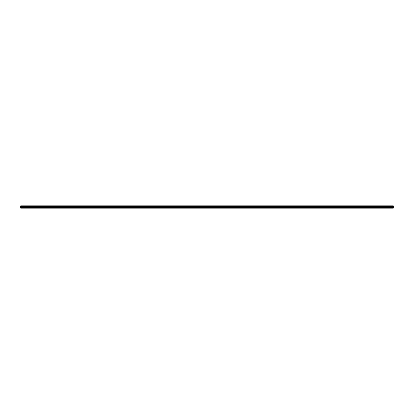 <?xml version="1.0" encoding="UTF-8"?>
<svg xmlns="http://www.w3.org/2000/svg" width="414" height="414" viewBox="0 0 414 414"><rect width="100%" height="100%" fill="white"/><g stroke="black" fill="none" stroke-linecap="round" stroke-linejoin="round"><path stroke-width="0.62" d="M20.7 208.087L20.7 206.467L393.3 206.467L393.3 208.164L20.7 208.164L393.3 208.087M20.7 205.918L393.3 205.836L20.7 205.836L20.7 206.405L393.3 206.467M393.3 205.918L393.3 206.405M393.3 206.136L20.7 206.136M20.7 207.704L393.3 207.704M20.7 207.44L393.3 207.44M20.7 206.855L393.3 206.855M393.3 206.752L20.7 206.752M393.3 206.198L20.7 206.198"/></g></svg>
